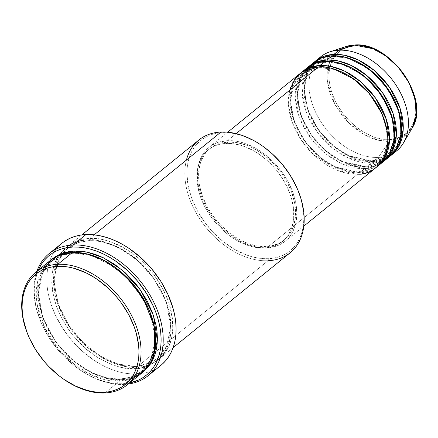 <?xml version="1.0" encoding="UTF-8"?>
<svg xmlns="http://www.w3.org/2000/svg" width="438" height="438" viewBox="0 0 438 438"><rect width="100%" height="100%" fill="white"/><g stroke="black" fill="none" stroke-linecap="round" stroke-linejoin="round"><path stroke-width="0.33" stroke-dasharray="2.19 1.64" d="M389.568 139.519C401.942 140.866 424.51 125.542 412.366 90.847C399.133 56.201 366.283 43.422 355.289 45.837A1.511 0.986 87.4 0 0 354.369 45.026A1.511 0.986 -92.6 0 1 355.289 45.837L347.827 47.096L341.306 50.102L335.99 54.75L333.844 57.63L330.685 64.381L329.124 72.215L329.234 80.833L329.913 85.339L332.491 94.509L336.603 103.614L342.089 112.298L348.747 120.226L356.308 127.097L364.493 132.643L372.979 136.656L381.449 138.977L389.568 139.519L393.401 139.114L400.425 136.968L406.371 133.125L411.014 127.726L414.173 120.976L415.733 113.146L415.624 104.523L413.855 95.446L410.494 86.264L408.254 81.742L402.768 73.064L396.111 65.131L388.55 58.265L384.515 55.308L380.365 52.713L371.878 48.7L363.409 46.379L355.289 45.837C342.916 44.49 320.348 59.814 332.491 94.509C345.724 129.155 378.574 141.939 389.568 139.519A1.511 0.986 -92.6 0 1 389.409 141.332A1.511 0.986 87.4 0 0 389.568 139.519M394.063 152.709A60.449 41.227 51 0 1 378.312 157.428L389.409 141.332A54.268 37.011 -129 0 0 412.07 128.192L401.235 138.386L389.459 141.326M319.817 67.551A1.511 0.986 -92.6 0 1 319.379 67.72A1.511 0.986 -92.6 0 1 318.464 66.904A1.511 0.986 87.4 0 0 319.379 67.72A1.511 0.986 87.4 0 0 319.817 67.551L301.826 74.044L319.817 67.551A1.511 0.986 87.4 0 0 320.233 66.866A1.511 0.986 -92.6 0 1 319.817 67.551L334.725 69.532L354.43 79.519L334.725 69.532L319.817 67.551M289.688 90.233L288.494 105.344L292.447 122.826L301.311 140.05L313.389 154.466L338.662 170.836L357.709 174.138A1.511 0.986 -92.6 0 1 358.076 172.101L334.555 166.774L319.39 156.968L304.613 141.063L293.991 120.795L290.443 100.45L293.903 84.293L301.826 74.044L293.903 84.293L290.443 100.45L293.991 120.795L304.613 141.063L319.39 156.968L334.555 166.774L358.076 172.101A1.511 0.986 -92.6 0 1 358.508 171.931A1.511 0.986 -92.6 0 1 359.423 172.742L335.639 167.436L320.287 157.669L305.22 141.775L294.139 121.353L290.06 100.581L293.121 83.789L300.89 72.883A60.449 41.227 51 0 0 300.254 134.236A60.449 41.227 51 0 0 359.423 172.742L364.575 168.57A1.511 0.986 -92.6 0 1 364.942 166.533L341.426 161.206L326.255 151.4L311.484 135.495L300.857 115.227L297.314 94.882L300.775 78.725L308.697 68.47L326.682 61.982A1.511 0.986 -92.6 0 1 326.25 62.152A1.511 0.986 -92.6 0 1 325.335 61.336A1.511 0.986 87.4 0 0 326.25 62.152A1.511 0.986 87.4 0 0 326.682 61.982L308.697 68.47L300.775 78.725L297.314 94.882L300.857 115.227L311.484 135.495L326.255 151.4L341.426 161.206L364.942 166.533A1.511 0.986 -92.6 0 1 365.38 166.363A1.511 0.986 -92.6 0 1 366.294 167.174L342.505 161.868L327.159 152.101L312.086 136.207L301.005 115.785L296.931 95.013L299.986 78.221L307.761 67.315A60.449 41.227 51 0 0 307.126 128.668A60.449 41.227 51 0 0 366.294 167.174L371.446 162.996A1.511 0.986 -92.6 0 1 371.813 160.965L348.292 155.638L333.126 145.832L318.349 129.927L307.728 109.659L304.18 89.314L307.64 73.157L315.563 62.902L333.553 56.414A1.511 0.986 -92.6 0 1 333.115 56.584A1.511 0.986 -92.6 0 1 332.201 55.768A1.511 0.986 87.4 0 0 333.115 56.584A1.511 0.986 87.4 0 0 333.553 56.414L315.563 62.902L307.64 73.157L304.18 89.314L307.728 109.659L318.349 129.927L333.126 145.832L348.292 155.638L371.813 160.965A1.511 0.986 -92.6 0 1 372.245 160.795A1.511 0.986 -92.6 0 1 373.16 161.606L349.376 156.3L334.024 146.533L318.957 130.639L307.876 110.217L303.797 89.445L306.857 72.653L314.626 61.747A60.449 41.227 51 0 0 313.991 123.1A60.449 41.227 51 0 0 373.16 161.606L378.312 157.428A60.449 41.227 -129 0 0 396.762 150.771M304.432 70.233L297.397 81.873L295.316 99.048L300.216 119.579L311.621 139.257L326.502 154.346L341.443 163.566L364.575 168.57A60.449 41.227 -129 0 0 383.026 161.907M327.098 61.298A1.511 0.986 -92.6 0 1 326.682 61.982A1.511 0.986 87.4 0 0 327.098 61.298M311.303 64.665L304.268 76.305L302.182 93.48L307.087 114.011L318.486 133.689L333.367 148.778L348.309 157.998L371.446 162.996A60.449 41.227 -129 0 0 389.891 156.339M333.97 55.725A1.511 0.986 -92.6 0 1 333.553 56.414A1.511 0.986 87.4 0 0 333.97 55.725M198.825 140.04A72.538 49.472 -129 0 0 196.563 213.689A72.538 49.472 -129 0 0 268.051 260.725L136.689 367.225A72.538 49.472 51 0 1 65.207 320.189A72.538 49.472 51 0 1 67.463 246.534A72.538 49.472 51 0 1 89.604 238.546L94.165 234.845L89.604 238.546A72.538 49.472 51 0 1 161.085 285.581A72.538 49.472 51 0 1 158.83 359.231A72.538 49.472 51 0 1 136.689 367.225C127.469 368.517 114.931 364.734 99.07 355.864C81.665 345.303 68.071 328.478 58.287 305.401C51.137 282.198 52.171 264.705 61.397 252.923C70.354 242.915 79.754 238.124 89.604 238.546A1.511 0.986 -92.6 0 1 89.237 240.582L78.479 242.499L67.556 248.406L58.008 260.763L53.841 280.232L58.112 304.749L70.912 329.173L88.722 348.341L107.003 360.156L122.843 365.555L135.342 366.579A1.511 0.986 -92.6 0 1 135.78 366.409A1.511 0.986 -92.6 0 1 136.689 367.225L268.051 260.725L268.417 258.694A71.027 48.443 -129 0 0 296.608 187.168M264.07 147.157A71.027 48.443 -129 0 0 222.307 132.698L220.96 132.052L222.307 132.698L227.683 132.758L233.23 133.426L238.896 134.69L244.618 136.547L256.038 141.945L264.234 147.272M61.939 243.232A78.583 53.595 -129 0 0 59.497 323.02A78.583 53.595 -129 0 0 136.935 373.975L124.058 384.416L122.711 383.77A77.072 52.565 51 0 1 77.148 367.904A77.072 52.565 51 0 1 42.086 324.662A77.072 52.565 51 0 1 38.215 270.251L35.33 279.658L34.498 285.543L34.268 291.719L34.657 298.125L35.648 304.695L37.235 311.374L42.141 324.772L45.41 331.369L49.176 337.813L58.084 349.995L63.127 355.612L74.17 365.642L80.055 369.951L92.281 376.959L98.501 379.593L104.715 381.602L110.858 382.982L116.875 383.704L122.711 383.77L129.577 382.949A77.072 52.565 51 0 1 122.711 383.77L124.058 384.416A78.583 53.595 -129 0 0 128.224 384.044A78.583 53.595 51 0 1 124.058 384.416L136.935 373.975A78.583 53.595 -129 0 0 160.921 365.319M115.544 267.569L91.766 255.507L73.781 253.109A1.511 0.986 -92.6 0 1 73.343 253.279A1.511 0.986 -92.6 0 1 72.429 252.469A1.511 0.986 87.4 0 0 73.343 253.279A1.511 0.986 87.4 0 0 73.781 253.109L63.023 255.031L52.106 260.933L63.023 255.031L73.781 253.109A1.511 0.986 87.4 0 0 74.197 252.419A1.511 0.986 -92.6 0 1 73.781 253.109L86.281 254.133L102.12 259.531L120.401 271.346L138.205 290.514L151.011 314.938L155.282 339.455L151.115 358.925L141.567 371.282L149.681 361.678L154.63 347.235L154.466 328.549L148.192 307.843M43.827 267.399L37.318 282.975L37.131 304.191L44.796 327.98L59.02 349.743L76.338 365.987L93.283 375.815L119.519 381.142A1.511 0.986 -92.6 0 1 119.886 379.105L107.392 378.082L91.547 372.689L73.266 360.868L55.462 341.706L42.656 317.276L38.385 292.765L42.557 273.29L52.106 260.933L42.557 273.29L38.385 292.765L42.656 317.276L55.462 341.706L73.266 360.868L91.547 372.689L107.392 378.082L119.886 379.105A1.511 0.986 -92.6 0 1 120.324 378.936A1.511 0.986 -92.6 0 1 121.238 379.751L108.613 378.733L92.626 373.357L74.17 361.574L56.064 342.417L42.804 317.84L37.997 292.891L41.763 272.781L51.164 259.772L47.638 263.315L44.692 267.273L42.256 271.697L40.351 276.542L38.998 281.76L38.215 287.301L38.002 293.115L38.363 299.143L39.294 305.33L42.836 317.928L48.481 330.433L56.02 342.357L60.411 347.958L70.222 358.175L81.09 366.743L86.79 370.307L98.451 375.815L104.299 377.709L110.08 379.007L115.747 379.686L121.238 379.751A1.511 0.986 87.4 0 0 120.324 378.936A1.511 0.986 87.4 0 0 119.886 379.105L130.644 377.189L141.567 371.282L130.644 377.189L119.886 379.105A1.511 0.986 87.4 0 0 119.519 381.142A72.538 49.472 -129 0 0 141.66 373.154M89.237 240.582A1.511 0.986 -92.6 0 1 88.799 240.752A1.511 0.986 -92.6 0 1 87.885 239.936C78.035 239.515 68.635 244.311 59.678 254.314C50.452 266.096 49.417 283.589 56.573 306.792C66.357 329.874 79.946 346.693 97.351 357.255C113.212 366.124 125.755 369.907 134.975 368.615A1.511 0.986 -92.6 0 1 135.342 366.579L122.843 365.555L107.003 360.156L88.722 348.341L70.912 329.173L58.112 304.749L53.841 280.232L58.008 260.763L67.556 248.406L78.479 242.499L89.237 240.582L101.731 241.606L117.576 246.999L135.857 258.82L153.661 277.982L166.467 302.412L170.738 326.923L166.566 346.398L157.018 358.755L146.1 364.657L135.342 366.579A1.511 0.986 87.4 0 0 134.975 368.615L140.237 368.057L145.224 366.885L149.884 365.111L154.176 362.752L158.052 359.833L161.485 356.373L164.431 352.415L166.867 347.991L168.772 343.146L170.125 337.928L170.908 332.387L171.121 326.573L170.76 320.545L169.829 314.364L166.287 301.76L160.642 289.255L153.103 277.331L148.712 271.73L138.901 261.513L128.033 252.945L116.524 246.348L104.824 241.979L99.037 240.681L93.376 240.002L87.885 239.936L82.623 240.495L77.636 241.666L72.976 243.44L68.684 245.8L64.808 248.718L61.375 252.179L58.429 256.137L55.993 260.561L54.088 265.406L52.735 270.624L51.952 276.164L51.739 281.979L52.1 288.007L53.031 294.188L56.573 306.792L62.218 319.297L69.757 331.221L74.148 336.822L83.959 347.038L94.827 355.607L100.526 359.171L112.188 364.679L118.036 366.573L123.817 367.871L129.484 368.55L134.975 368.615C144.825 369.037 154.225 364.241 163.182 354.238C172.402 342.456 173.443 324.963 166.287 301.76C156.503 278.678 142.908 261.858 125.509 251.297C109.648 242.428 97.105 238.644 87.885 239.936A1.511 0.986 87.4 0 0 88.799 240.752A1.511 0.986 87.4 0 0 89.237 240.582A1.511 0.986 87.4 0 0 89.604 238.546C98.824 237.248 111.367 241.037 127.228 249.906C144.628 260.468 158.222 277.287 168.006 300.369C175.156 323.572 174.121 341.06 164.896 352.847C155.944 362.85 146.538 367.646 136.689 367.225A1.511 0.986 87.4 0 0 135.78 366.409A1.511 0.986 87.4 0 0 135.342 366.579L146.1 364.657L157.018 358.755L166.566 346.398L170.738 326.923L166.467 302.412L153.661 277.982L135.857 258.82L117.576 246.999L101.731 241.606L89.237 240.582M306.885 67.994A60.449 41.227 -129 0 0 305.007 129.369A60.449 41.227 -129 0 0 364.575 168.57L359.423 172.742L377.003 166.763A60.449 41.227 51 0 1 359.423 172.742A1.511 0.986 87.4 0 0 358.508 171.931A1.511 0.986 87.4 0 0 358.076 172.101L376.061 165.608L382.796 157.647L386.902 145.668L386.776 130.179L381.58 113.009L386.776 130.179L386.902 145.668L382.796 157.647L376.061 165.608L358.076 172.101A1.511 0.986 87.4 0 0 357.709 174.138A60.449 41.227 -129 0 0 376.154 167.475M266.704 247.919L357.709 174.138L266.704 247.919L275.245 246.479L279.126 245.001L282.702 243.035L285.932 240.599L288.79 237.714L291.248 234.418L293.279 230.733L295.989 222.345L296.822 212.884L295.743 202.706L292.798 192.205L288.089 181.786L281.809 171.849L274.188 162.772L265.532 154.91L256.164 148.559L246.446 143.965L236.755 141.304L227.459 140.686A60.449 41.227 51 0 1 287.027 179.881A60.449 41.227 51 0 1 285.149 241.256A60.449 41.227 51 0 1 266.704 247.919A60.449 41.227 51 0 1 207.13 208.718A60.449 41.227 51 0 1 209.014 147.343A60.449 41.227 51 0 1 227.459 140.686L218.918 142.126L215.036 143.604L211.461 145.569L208.225 148.006L205.367 150.886L202.914 154.187L200.883 157.872L198.168 166.254L197.335 175.72L198.414 185.898L201.365 196.399L206.074 206.818L212.353 216.755L219.969 225.833L228.631 233.695L237.998 240.046L247.711 244.639L257.407 247.295L266.704 247.919M236.153 133.639L227.459 140.686L236.153 133.639M264.492 247.968L266.211 246.578A58.938 40.197 -129 0 0 284.196 240.084A58.938 40.197 -129 0 0 286.03 180.242A58.938 40.197 -129 0 0 227.952 142.027L226.232 143.418A58.938 40.197 51 0 1 284.311 181.633A58.938 40.197 51 0 1 282.483 241.475A58.938 40.197 51 0 1 264.492 247.968L272.819 246.567L276.608 245.121L280.096 243.205L283.244 240.834L286.03 238.02L288.428 234.806L291.954 227.278L293.69 218.535L293.57 208.91L291.593 198.781L287.848 188.537L282.461 178.562L275.655 169.249L267.684 160.949L258.853 153.99L254.221 151.094L244.749 146.615L239.997 145.077L230.695 143.467L221.956 143.872L217.905 144.819L214.116 146.265L210.634 148.181L207.481 150.552L204.694 153.366L202.301 156.58L198.775 164.108L197.034 172.851L197.16 182.476L199.131 192.605L200.79 197.735L205.378 207.897L211.505 217.587L218.929 226.435L227.371 234.1L231.877 237.396L236.509 240.292L245.981 244.771L255.431 247.361L264.492 247.968A58.938 40.197 51 0 1 206.413 209.753A58.938 40.197 51 0 1 208.247 149.911A58.938 40.197 51 0 1 226.232 143.418L227.952 142.027A58.938 40.197 -129 0 0 209.961 148.52A58.938 40.197 -129 0 0 208.132 208.362A58.938 40.197 -129 0 0 266.211 246.578L264.492 247.968M296.559 187.07L301.081 199.416L303.457 211.625L303.813 217.527L303.605 223.216L302.833 228.647L301.508 233.755L299.647 238.496L297.26 242.827L294.374 246.704L291.018 250.093L287.219 252.95L283.019 255.261L278.453 257.002L273.569 258.146L268.417 258.694L268.051 260.725A72.538 49.472 -129 0 0 290.186 252.737M104.923 392.974L119.519 381.142L104.923 392.974M320.621 56.858A60.449 41.227 -129 0 0 318.744 118.233A60.449 41.227 -129 0 0 378.312 157.428L373.16 161.606L390.74 155.627A60.449 41.227 51 0 1 373.16 161.606A1.511 0.986 87.4 0 0 372.245 160.795A1.511 0.986 87.4 0 0 371.813 160.965L389.798 154.472L396.532 146.506L400.639 134.532L400.513 119.043L395.317 101.873L400.513 119.043L400.639 134.532L396.532 146.506L389.798 154.472L371.813 160.965A1.511 0.986 87.4 0 0 371.446 162.996L366.294 167.174A1.511 0.986 87.4 0 0 365.38 166.363A1.511 0.986 87.4 0 0 364.942 166.533L382.932 160.04L389.661 152.074L393.767 140.1L393.642 124.611L388.451 107.441L393.642 124.611L393.767 140.1L389.661 152.074L382.932 160.04L364.942 166.533A1.511 0.986 87.4 0 0 364.575 168.57L380.326 163.845M383.869 161.195A60.449 41.227 51 0 1 366.294 167.174L383.869 161.195M313.756 62.426A60.449 41.227 -129 0 0 311.872 123.801A60.449 41.227 -129 0 0 371.446 162.996L387.192 158.277M389.409 141.332L378.563 140.264L364.58 134.794L348.779 122.848L334.889 104.271L327.624 82.793L328.829 64.315L336.149 52.325L345.883 46.548A54.268 37.011 -129 0 0 332.858 100.192A54.268 37.011 -129 0 0 389.409 141.332L378.312 157.428A60.449 41.227 51 0 1 319.97 120.302A60.449 41.227 51 0 1 318.169 59.097M61.818 377.874A72.538 49.472 51 0 1 29.165 337.599M50.293 260.457A72.538 49.472 -129 0 0 48.038 334.106A72.538 49.472 -129 0 0 119.519 381.142L133.53 378.043M142.503 372.442L136.147 376.253L131.488 378.021L126.5 379.193L121.238 379.751L131.767 377.939L142.503 372.442M124.058 384.416A78.583 53.595 51 0 1 55.183 346.272A78.583 53.595 51 0 1 36.858 271.352A78.583 53.595 -129 0 0 41.856 324.147A78.583 53.595 -129 0 0 77.603 368.238A78.583 53.595 -129 0 0 124.058 384.416M161.94 364.46L157.735 367.63L153.092 370.181L148.039 372.103L142.64 373.373L136.935 373.975L130.989 373.91L124.852 373.171L118.588 371.763L112.254 369.71L105.908 367.028L99.623 363.743L93.447 359.883L81.671 350.597L71.044 339.538L61.966 327.115L54.788 313.822L49.784 300.156L48.169 293.35L47.156 286.649L46.762 280.123L46.992 273.821L47.846 267.821L49.308 262.165L51.372 256.92L54.011 252.124L57.203 247.837L61.906 243.26M268.417 258.694L263.041 258.628L257.495 257.96L251.834 256.695L246.107 254.839L234.691 249.441L223.681 241.979L213.509 232.742L204.562 222.077L197.177 210.399L191.647 198.157L188.181 185.816L186.916 173.859L187.125 168.17L187.891 162.739L189.216 157.631L191.077 152.889L193.465 148.559L196.35 144.682L199.712 141.293L203.511 138.435L207.711 136.125L212.271 134.384L217.155 133.24L222.307 132.698A71.027 48.443 -129 0 0 191.647 198.157A71.027 48.443 -129 0 0 268.417 258.694M227.952 142.027L237.013 142.629L246.463 145.224L251.22 147.234L260.572 152.594L265.072 155.89L273.515 163.56L280.939 172.408L287.065 182.099L291.653 192.255L294.528 202.493L295.289 207.519L295.409 217.138L293.674 225.882L290.142 233.416L287.75 236.629L284.963 239.438L281.809 241.814L278.327 243.731L270.487 246.123L266.211 246.578L257.15 245.97L247.7 243.38L238.223 238.902L229.09 232.709L220.648 225.044L213.224 216.191L207.097 206.506L202.509 196.344L199.635 186.106L198.874 181.08L198.753 171.461L200.489 162.717L204.015 155.189L206.413 151.97L209.2 149.161L212.348 146.785L215.835 144.869L219.624 143.429L227.952 142.027M300.019 73.562A60.449 41.227 -129 0 0 298.136 134.937A60.449 41.227 -129 0 0 357.709 174.138M268.051 260.725A72.538 49.472 51 0 1 206.074 227.546A72.538 49.472 51 0 1 186.424 160.051M29.045 337.342A72.538 49.472 -129 0 0 62.043 378.038L61.588 377.704M368.166 68.383L348.462 58.396L333.553 56.414L348.462 58.396L368.166 68.383M361.301 73.951L341.591 63.964L326.682 61.982L341.591 63.964L361.301 73.951M319.395 67.72C312.48 68.071 306.627 70.179 301.826 74.044C288.095 84.534 286.879 109.867 299.674 132.369C312.261 155.89 338.426 173.333 358.498 171.931C365.407 171.581 371.265 169.473 376.061 165.608C389.793 155.118 391.008 129.779 378.218 107.283C365.626 83.757 339.461 66.313 319.395 67.72M326.261 62.152C319.351 62.503 313.493 64.61 308.697 68.47C294.966 78.966 293.75 104.299 306.545 126.801C319.132 150.322 345.297 167.765 365.363 166.363C372.278 166.013 378.131 163.905 382.932 160.04C396.664 149.544 397.879 124.211 385.084 101.715C372.497 78.188 346.332 60.745 326.261 62.152M333.132 56.584C326.217 56.935 320.364 59.037 315.563 62.902C301.831 73.398 300.616 98.731 313.411 121.233C325.998 144.754 352.163 162.197 372.234 160.795C379.144 160.445 385.002 158.337 389.798 154.472C403.529 143.976 404.745 118.643 391.955 96.141C379.363 72.62 353.198 55.177 333.132 56.584M73.36 253.279C65.005 253.701 57.92 256.252 52.106 260.933C35.478 273.662 34.044 304.224 49.445 331.309C64.605 359.62 96.081 380.622 120.308 378.936C128.662 378.514 135.753 375.963 141.567 371.282C158.195 358.558 159.624 327.996 144.222 300.911C129.062 272.595 97.592 251.593 73.36 253.279M67.556 248.406L62.809 253.153L55.763 267.284L54.279 285.116L58.588 304.848L68.295 324.465L82.432 341.985L99.574 355.634L117.981 364.044L135.764 366.409L151.395 362.418L157.018 358.755C173.645 346.031 175.08 315.464 159.678 288.379C144.518 260.068 113.042 239.066 88.815 240.752C80.455 241.174 73.37 243.725 67.556 248.406M285.149 241.256L303.819 226.123M282.483 241.475L284.196 240.084M158.83 359.231L173.125 347.641M67.463 246.534L81.758 234.949M208.247 149.911L209.961 148.52M209.014 147.343L227.678 132.21M41.856 324.147L42.086 324.662M77.603 368.238L77.148 367.904"/><path stroke-width="0.66" d="M391.61 154.948A60.449 41.227 51 0 1 390.74 155.627L399.204 145.509L403.25 129.183L400.069 108.246L389.382 87.096L374.151 70.359L358.383 60.006L344.695 55.276L333.92 54.378A1.511 0.986 -92.6 0 1 333.97 55.725A1.511 0.986 87.4 0 0 333.92 54.378L339.072 50.2L333.92 54.378A60.449 41.227 51 0 0 315.47 61.035A60.449 41.227 51 0 0 314.626 61.747L324.317 56.163L333.92 54.378A60.449 41.227 51 0 1 393.488 93.573A60.449 41.227 51 0 1 391.61 154.948L396.762 150.771A60.449 41.227 -129 0 0 398.64 89.396A60.449 41.227 -129 0 0 339.072 50.2L354.178 45.059A1.511 0.986 -92.6 0 1 354.369 45.026A1.511 0.986 87.4 0 0 354.178 45.059L373.209 48.788L385.489 55.681L398.186 67.113L408.966 82.629L415.328 99.979L416.1 115.971L412.07 128.192A54.268 37.011 -129 0 0 404.022 74.509A54.268 37.011 -129 0 0 354.178 45.059L339.072 50.2A60.449 41.227 51 0 1 394.589 83.001A60.449 41.227 51 0 1 403.557 142.793A60.449 41.227 51 0 1 394.063 152.709M303.819 226.123L376.154 167.475A60.449 41.227 -129 0 0 378.038 106.1A60.449 41.227 -129 0 0 318.464 66.904L302.329 71.876L294.884 78.993L289.688 90.233M377.874 166.084L383.026 161.907A60.449 41.227 -129 0 0 384.903 100.532A60.449 41.227 -129 0 0 325.335 61.336L320.183 65.514A60.449 41.227 51 0 0 301.733 72.171A60.449 41.227 51 0 0 300.89 72.883L310.58 67.299L320.183 65.514A1.511 0.986 -92.6 0 1 320.233 66.866A1.511 0.986 87.4 0 0 320.183 65.514A60.449 41.227 51 0 1 379.751 104.709A60.449 41.227 51 0 1 377.874 166.084A60.449 41.227 51 0 1 377.003 166.763L385.467 156.645L389.513 140.319L386.332 119.382L375.645 98.232L360.414 81.495L344.646 71.142L330.958 66.412L320.183 65.514L325.335 61.336L314.851 63.439L304.432 70.233M384.739 160.516L389.891 156.339A60.449 41.227 -129 0 0 391.775 94.964A60.449 41.227 -129 0 0 332.201 55.768L327.049 59.946A60.449 41.227 51 0 0 308.604 66.603A60.449 41.227 51 0 0 307.761 67.315L317.446 61.731L327.049 59.946A1.511 0.986 -92.6 0 1 327.098 61.298A1.511 0.986 87.4 0 0 327.049 59.946A60.449 41.227 51 0 1 386.623 99.141A60.449 41.227 51 0 1 384.739 160.516A60.449 41.227 51 0 1 383.869 161.195L392.339 151.077L396.379 134.751L393.204 113.814L382.511 92.664L367.279 75.927L351.511 65.574L337.829 60.844L327.049 59.946L332.201 55.768L321.716 57.871L311.303 64.665M127.064 384.986L141.66 373.154A72.538 49.472 -129 0 0 143.916 299.504A72.538 49.472 -129 0 0 72.429 252.469L57.838 264.3L57.466 266.337A71.027 48.443 51 0 1 134.236 326.868A71.027 48.443 51 0 1 103.576 392.333L104.923 392.974A72.538 49.472 -129 0 0 136.24 326.124A72.538 49.472 -129 0 0 57.838 264.3A72.538 49.472 51 0 1 129.319 311.336A72.538 49.472 51 0 1 127.064 384.986A72.538 49.472 51 0 1 104.923 392.974A72.538 49.472 51 0 1 61.818 377.874M173.125 347.641L290.186 252.737A72.538 49.472 -129 0 0 292.442 179.087A72.538 49.472 -129 0 0 220.96 132.052A72.538 49.472 51 0 1 263.846 146.987A72.538 49.472 51 0 1 296.838 187.683A72.538 49.472 51 0 1 268.051 260.725M264.234 147.272L272.261 153.826L281.869 163.823L290.071 175.047L296.608 187.174A71.027 48.443 -129 0 0 264.3 147.321A71.027 48.443 -129 0 0 264.07 147.157M73.047 245.017L72.675 247.054A77.072 52.565 51 0 1 154.357 308.604A77.072 52.565 51 0 1 129.577 382.949L138.55 380.053L143.111 377.545L147.234 374.441L150.875 370.767L154.006 366.562L156.596 361.859L158.622 356.713L160.056 351.166L160.888 345.281L161.118 339.105L160.73 332.699L159.739 326.129L158.151 319.455L155.977 312.743L153.245 306.053L146.21 293.011L137.302 280.829L126.878 269.978L115.331 260.873L109.276 257.09L103.105 253.865L96.886 251.231L90.671 249.222L84.529 247.848L78.511 247.12L72.675 247.054L67.085 247.645L61.785 248.888L56.836 250.771L52.275 253.279L48.153 256.383L44.512 260.057L41.38 264.267L38.215 270.251A77.072 52.565 51 0 1 72.675 247.054L73.047 245.017A78.583 53.595 51 0 1 150.486 295.973A78.583 53.595 51 0 1 148.039 375.76A78.583 53.595 51 0 1 128.224 384.044A78.583 53.595 -129 0 0 157.034 309.513A78.583 53.595 -129 0 0 73.047 245.017L85.925 234.576L73.047 245.017A78.583 53.595 -129 0 0 36.858 271.352A78.583 53.595 51 0 1 49.061 253.673A78.583 53.595 51 0 1 73.047 245.017M29.165 337.599A72.538 49.472 51 0 1 35.697 272.288A72.538 49.472 51 0 1 57.838 264.3L72.429 252.469L57.767 255.858L43.827 267.399M51.164 259.772L62.711 253.186L74.148 251.073A1.511 0.986 -92.6 0 1 74.197 252.419A1.511 0.986 87.4 0 0 74.148 251.073L79.639 251.138L85.3 251.817L91.088 253.115L96.935 255.009L102.788 257.484L114.296 264.081L125.164 272.655L134.975 282.866L139.366 288.467L146.905 300.391L152.55 312.896L156.092 325.5L157.023 331.681L157.384 337.709L157.171 343.523L156.388 349.064L155.036 354.282L153.13 359.127L150.694 363.551L147.748 367.509L142.503 372.442L152.599 360.217L157.351 340.578L153.448 315.464L140.576 290.159L122.311 270.158L103.434 257.796L87.052 252.151L74.148 251.073L68.886 251.631L63.899 252.803L59.239 254.577L54.947 256.936L51.071 259.854M357.709 174.138C371.867 175.676 397.699 158.134 383.803 118.424C375.651 99.191 364.323 85.175 349.82 76.371C336.603 68.98 326.151 65.826 318.464 66.904L236.153 133.639L318.464 66.904A60.449 41.227 -129 0 0 300.019 73.562L227.678 132.21M186.424 160.051A72.538 49.472 51 0 1 220.96 132.052L94.165 234.845L220.96 132.052A72.538 49.472 -129 0 0 198.825 140.04L81.758 234.949M148.039 375.76L160.921 365.319A78.583 53.595 -129 0 0 163.363 285.532A78.583 53.595 -129 0 0 85.925 234.576A78.583 53.595 -129 0 0 61.939 243.232L49.061 253.673M387.192 158.277L396.313 148.986L401.35 133.223L399.144 112.205L388.922 90.343L373.565 72.724L357.37 61.742L343.266 56.726L332.201 55.768A60.449 41.227 -129 0 0 313.756 62.426L308.604 66.603M318.169 59.097A60.449 41.227 51 0 1 329.83 51.859A60.449 41.227 51 0 1 339.072 50.2A60.449 41.227 -129 0 0 320.621 56.858L315.47 61.035M354.178 45.059A54.268 37.011 -129 0 0 345.883 46.548L354.178 45.059M57.466 266.337L52.314 266.879L47.43 268.029L42.869 269.764L38.67 272.075L34.87 274.933L31.509 278.322L28.623 282.198L26.236 286.529L24.375 291.27L23.05 296.384L22.283 301.809L22.075 307.498L22.426 313.405L23.34 319.461L26.806 331.796L29.324 337.961L35.812 349.978L44.019 361.202L48.667 366.382L58.84 375.623L64.266 379.593L75.533 386.053L86.992 390.335L92.653 391.599L98.2 392.267L103.576 392.333L108.728 391.786L113.612 390.641L118.178 388.906L122.377 386.595L126.177 383.732L129.533 380.348L132.418 376.472L134.805 372.136L136.667 367.394L137.992 362.286L138.764 356.86L138.972 351.166L138.616 345.264L136.24 333.055L134.236 326.868L128.706 314.626L121.326 302.948L117.028 297.462L107.419 287.465L96.776 279.072L91.197 275.584L85.514 272.611L74.055 268.335L68.388 267.065L62.842 266.397L57.466 266.337L57.838 264.3A72.538 49.472 -129 0 0 29.045 337.342L29.28 337.857A71.027 48.443 51 0 1 57.466 266.337M133.53 378.043L145.887 369.07L154.362 351.884L154.362 326.841L143.598 298.951L125.005 275.491L104.496 260.599L86.467 253.783L72.429 252.469A72.538 49.472 -129 0 0 50.293 260.457L35.697 272.288M61.906 243.26L65.12 240.922L69.768 238.371L74.821 236.449L80.22 235.179L85.925 234.576L91.871 234.642L98.008 235.381L104.271 236.788L110.606 238.841L116.951 241.524L123.237 244.809L129.413 248.669L141.189 257.955L151.816 269.014L160.894 281.437L168.072 294.73L173.07 308.396L174.691 315.201L175.704 321.903L176.098 328.434L175.868 334.731L175.014 340.731L173.552 346.387L171.488 351.632L168.849 356.428L165.657 360.715L161.94 364.46M380.326 163.845L389.448 154.554L394.485 138.791L392.273 117.773L382.051 95.911L366.694 78.293L350.504 67.31L336.4 62.295L325.335 61.336A60.449 41.227 -129 0 0 306.885 67.994L301.733 72.171M148.192 307.843L133.7 284.673L115.544 267.569M61.588 377.704L62.043 378.038A72.538 49.472 -129 0 0 104.923 392.974L103.576 392.333A71.027 48.443 51 0 1 61.588 377.704A71.027 48.443 51 0 1 29.28 337.857M395.317 101.873L383.266 82.596L368.166 68.383L383.266 82.596L395.317 101.873M388.451 107.441L376.401 88.164L361.301 73.951L376.401 88.164L388.451 107.441M381.58 113.009L369.53 93.732L354.43 79.519L369.53 93.732L381.58 113.009M329.83 51.859L345.883 46.548L354.358 45.026C390.176 41.145 431.244 99.979 412.07 128.192L403.557 142.793M263.846 146.987L264.3 147.321M296.838 187.683L296.608 187.168"/></g></svg>

